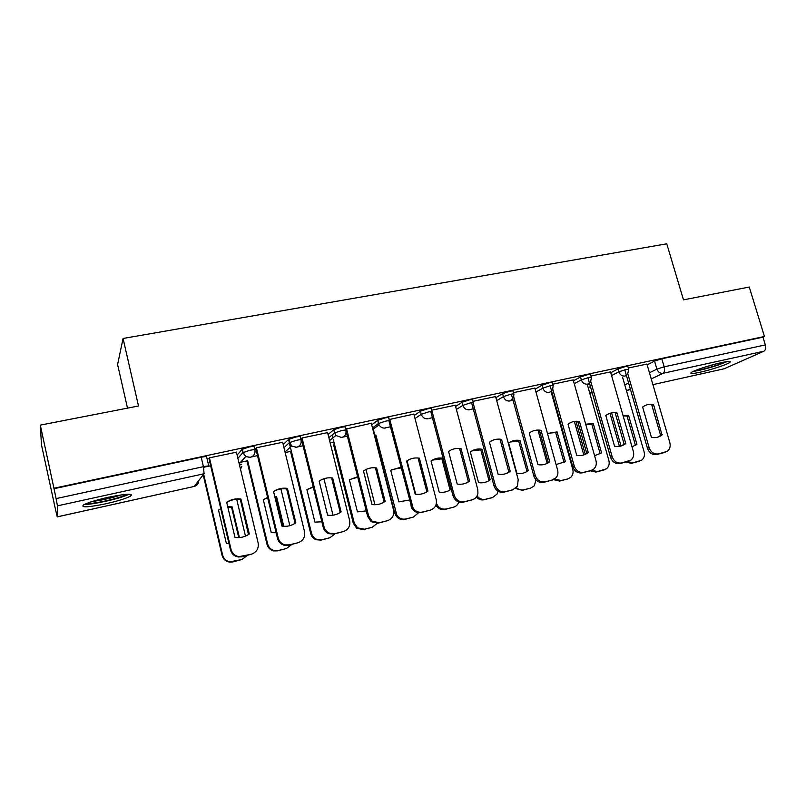 <?xml version="1.0" encoding="UTF-8"?>
<svg xmlns="http://www.w3.org/2000/svg" width="806" height="806" viewBox="0 0 806 806"><rect width="100%" height="100%" fill="white"/><g stroke="black" fill="none" stroke-linecap="round" stroke-linejoin="round"><path stroke-width="1.21" d="M254.837 449.758L254.122 446.796C254.364 446.222 252.681 446.282 249.074 447.008L242.082 449.375L242.868 452.66L249.87 450.302C253.477 449.577 255.159 449.496 254.918 450.07C255.421 453.758 253.9 456.176 250.334 457.334L245.79 456.589L242.868 452.66L237.891 458.271M300.97 439.784L300.265 436.923C300.638 436.318 299.086 436.368 295.601 437.064L288.558 439.431L289.354 442.665L296.396 440.308C299.892 439.602 301.444 439.552 301.061 440.147C301.585 443.774 300.124 446.151 296.668 447.28L291.51 446.03L289.354 442.665L283.984 447.733M346.479 428.449L368.644 516.011L372.171 521.25L379.304 522.701L387.414 520.696L378.286 523.144L371.173 521.694L367.667 516.475L345.129 427.321C345.633 426.696 344.202 426.727 340.827 427.392L333.744 429.759L334.54 432.943L341.633 430.585C345.008 429.91 346.439 429.88 345.925 430.495C346.469 434.071 345.069 436.409 341.704 437.507L335.86 435.482L334.54 432.943L328.848 437.658M389.449 420.651L388.764 417.982C389.399 417.337 388.079 417.347 384.805 417.992L377.692 420.349L378.498 423.493L385.621 421.145C388.895 420.49 390.205 420.48 389.57 421.115M431.935 411.483L431.25 408.884C431.956 408.239 430.736 408.219 427.593 408.844L420.45 411.201L421.256 414.294L428.409 411.947C431.553 411.322 432.772 411.322 432.056 411.967L432.137 412.39M473.354 402.567L472.659 399.978C473.334 399.373 472.195 399.353 469.243 399.947L462.07 402.295L462.886 405.347L470.059 403C473.011 402.416 474.15 402.416 473.475 403.02L473.575 404.914M513.694 393.882L512.989 391.313C513.624 390.739 512.556 390.729 509.785 391.283L502.591 393.62L503.407 396.633L510.611 394.295C513.382 393.731 514.45 393.741 513.815 394.315L513.674 397.398L510.027 400.985C506.833 401.328 504.627 399.877 503.407 396.633L496.708 400.632M552.997 385.419L552.291 382.87C552.886 382.326 551.878 382.316 549.279 382.84L542.055 385.177L542.881 388.139L550.105 385.812C552.715 385.288 553.712 385.288 553.118 385.832L552.614 389.792L549.37 392.451C546.256 392.784 544.1 391.343 542.881 388.139L535.98 392.048M591.302 377.178L590.586 374.649C591.141 374.135 590.193 374.125 587.755 374.609L580.522 376.946L581.348 379.868L588.582 377.54C591.03 377.047 591.977 377.057 591.413 377.561L590.536 382.115L587.715 384.13C584.682 384.452 582.557 383.031 581.348 379.868L574.255 383.696M628.64 369.148L627.914 366.629L625.255 366.599L618 368.926L618.837 371.808L626.091 369.491L628.74 369.501L627.542 374.458L625.083 376.029C622.121 376.331 620.036 374.921 618.837 371.808L611.573 375.576M700.082 372.231C710.872 369.894 727.213 364.524 729.843 362.408C731.435 361.038 728.543 361.118 721.189 362.67C710.277 365.017 693.775 370.458 691.246 372.513C689.654 373.924 692.596 373.833 700.082 372.231M106.13 503.71C117.938 501.01 126.048 498.501 130.451 496.174C133.715 493.292 126.28 493.675 108.175 497.302C96.216 500.022 88.015 502.541 83.552 504.878C80.459 507.8 87.985 507.407 106.13 503.71M40.3 425.115L138.501 405.992L123.066 338.47L666.753 243.805L683.488 299.852L749.268 287.047L764.451 336.475L53.942 488.245L40.3 425.115L41.489 444.912L54.083 502.914M238.939 462.644L246.968 460.901L267.008 544.382L267.663 544.01C268.63 547.425 270.806 549.601 274.201 550.548L278.261 550.518L286.462 548.493L291.863 544.453M285.173 452.569L290.523 451.41M330.138 442.776L332.949 442.172M127.499 408.138L117.595 364.544L123.066 338.47M54.002 502.924L57.246 516.888L57.448 505.846L56.088 498.602L203.424 466.674C207.142 465.918 208.956 465.808 208.855 466.331L206.648 456.952C206.749 456.398 204.926 456.498 201.208 457.234L203.424 466.674L204.089 473.747L57.448 505.846M53.942 488.245L56.088 498.602M647.137 364.846L654.553 361.098L656.9 369.128L664.174 366.831L765.327 344.908C766.073 348.021 765.589 350.126 763.876 351.225L724.11 368.795L652.91 384.633L724.11 368.795M765.327 344.908L762.96 337.17L764.451 336.475M610.515 371.898L590.969 376.019M573.187 379.908L552.664 384.23M534.892 388.129L513.362 392.663M495.599 396.562L473.021 401.317M455.259 405.216L431.603 410.244M413.851 414.103L389.167 419.543M371.304 423.241L345.583 429.145M327.589 432.62L301.998 437.99L301.313 438.766M282.654 442.272L256.318 447.783L255.794 448.539M236.44 452.206L209.338 457.858L208.966 458.584M237.125 455.068L242.082 449.375M283.208 444.569L288.558 439.431M328.062 434.535L333.744 429.759M371.717 424.863L377.692 420.349M414.213 415.513L420.45 411.201M455.602 406.456L462.07 402.295M495.902 397.67L502.591 393.62M535.174 389.127L542.055 385.177M551.425 392.854L552.019 392.532M573.439 380.815L580.522 376.946M587.433 384.966L589.66 383.797M610.757 372.725L618 368.926M646.916 364.09L628.317 368.01M53.942 488.708L201.208 457.234M762.96 337.17L661.807 358.781L654.553 361.098M513.039 400.189L508.858 401.096M473.243 408.823L468.427 409.871M432.399 417.689L429.296 418.354M390.436 426.787L384.25 428.127M347.336 436.137L340.414 437.638M303.046 445.748L295.339 447.421M257.497 455.622L248.973 457.476M210.658 465.787L203.565 467.319M653.555 404.562L662.028 435.028C658.925 437.305 655.389 438.091 651.429 437.396L642.634 407.06C645.828 404.642 649.465 403.816 653.555 404.562L651.863 405.297L660.628 435.421L657.918 437.104M664.557 452.458L656.739 454.493C652.366 455.058 649.273 453.002 647.46 448.317L624.781 369.793M627.864 374.055L649.152 447.693C650.966 452.398 654.069 454.463 658.452 453.899L667.126 451.39C669.836 449.335 670.743 446.423 669.846 442.655L646.906 364.03M662.351 434.777L660.628 435.421M632.69 446.625L635.35 444.983L627.038 416.077L628.589 415.402L623.028 415.463M628.589 415.402L636.931 444.388L632.025 446.806M611.573 412.894L621.033 445.99M627.531 461.626L633.073 462.755L641.455 460.327C644.075 458.342 644.971 455.541 644.125 451.934L622.595 377.289M627.038 416.077L623.139 415.876M639.047 461.324L631.491 463.299L625.859 462.11M609.981 413.297L619.421 446.343M635.35 444.983L636.931 444.388M616.993 412.934L625.768 443.562C622.504 446.071 618.776 446.967 614.565 446.252L605.8 415.503C609.084 413.035 612.822 412.178 616.993 412.934L615.391 413.649L624.126 444.197L621.396 445.879M628.096 461.425L619.995 463.551C615.512 464.135 612.369 462.06 610.545 457.304L587.927 377.692M590.818 381.671L612.157 456.71C613.981 461.465 617.134 463.561 621.628 462.966L630.866 460.166C633.405 458.03 634.241 455.148 633.375 451.541L610.495 371.828M625.768 443.562L624.126 444.197M579.494 421.518L588.239 452.579C584.884 455.128 581.055 456.055 576.743 455.34L568.008 424.147C571.394 421.649 575.222 420.772 579.494 421.518L577.983 422.223L586.697 453.194L583.957 454.876M590.717 470.613L582.315 472.84C577.721 473.454 574.507 471.349 572.683 466.533L550.135 385.802M552.805 389.379L574.204 465.949C576.028 470.775 579.252 472.89 583.856 472.286L590.949 470.533L593.821 469.021C596.067 466.815 596.793 464.024 595.977 460.649L573.167 379.838M588.239 452.579L586.697 453.194M725.501 361.823L717.803 364.896C708.192 368.06 700.515 370.004 694.782 370.72M702.661 367.818L717.199 363.607M693.241 371.415C700.001 370.438 708.565 368.231 718.962 364.796L727.193 361.582M126.945 494.29L124.416 495.519C115.832 499.226 91.672 504.344 86.383 503.538M92.216 501.483C102.05 500.244 111.611 498.068 120.9 494.944M84.439 504.405C92.106 504.737 117.666 499.146 127.016 495.136L129.02 494.229M593.266 423.553L601.588 452.922L600.087 453.496L591.795 424.208L593.266 423.553L585.69 424.208M594.576 455.712L601.588 452.922M575.947 421.266L585.206 454.211M591.675 470.311L597.508 471.55L606.424 468.84C608.883 466.775 609.699 464.014 608.893 460.548L587.272 384.371M591.795 424.208L585.74 424.379M603.825 470.019L596.007 472.084L590.163 470.815M574.366 421.427L583.786 454.927M557.077 431.905L565.369 461.657L563.948 462.221L555.687 432.55L557.077 431.905L547.465 433.477M556.08 464.548L565.369 461.657M539.516 430.122L539.738 430.948M554.679 478.996L561.057 480.567L567.898 478.875L570.668 477.414C572.854 475.298 573.55 472.618 572.784 469.384L551.163 391.928M555.687 432.55L547.818 433.285M567.746 478.925L559.646 481.081L553.48 479.671M537.965 430.061L547.133 463.228M541.028 430.333L549.742 461.818C546.277 464.427 542.347 465.374 537.945 464.659L529.24 433.034C532.726 430.475 536.655 429.578 541.028 430.333L539.607 431.019L548.282 462.422L545.571 464.085M513.754 397.116L535.244 475.439C537.088 480.336 540.363 482.462 545.088 481.837L552.372 480.044L543.637 482.381C538.932 483.006 535.658 480.88 533.824 475.993L511.377 394.134M550.901 480.588L556.019 477.797C557.802 475.58 558.336 472.981 557.591 469.999L534.872 388.049M549.742 461.818L548.282 462.422M501.544 439.371L510.218 471.309C506.652 473.968 502.612 474.935 498.108 474.22L489.444 442.141C493.04 439.542 497.07 438.615 501.544 439.371L500.214 440.036L508.858 471.893L506.198 473.525M512.918 489.766L503.941 492.164C499.105 492.819 495.771 490.663 493.937 485.716L471.601 402.708M473.596 404.723L495.257 485.172C497.101 490.139 500.445 492.295 505.291 491.65L512.767 489.806L517.482 486.149L518.198 479.59L495.579 396.481M510.218 471.309L508.858 471.893M461.012 448.65L469.636 481.061C465.959 483.761 461.818 484.759 457.204 484.043L448.579 451.501C452.287 448.851 456.428 447.904 461.012 448.65L459.783 449.305L468.387 481.615L465.828 483.197M472.427 499.74L463.178 502.209C458.221 502.884 454.826 500.717 452.982 495.69L430.777 411.544M432.197 411.856L454.191 495.176C456.045 500.214 459.45 502.4 464.427 501.715L472.104 499.821C475.268 498.894 477.223 496.738 477.938 493.363L477.757 489.444L455.239 405.126M469.636 481.061L468.387 481.615M508.636 443.078L516.888 473.364C521.119 474.039 524.908 473.122 528.252 470.623L519.991 440.459C515.79 439.754 512.012 440.62 508.636 443.078M516.465 487.58C518.601 489.625 521.008 490.37 523.698 489.806L530.711 488.073L534.227 485.917L536.061 479.963M510.329 441.98L518.691 441.084L526.923 471.167L528.252 470.623M530.751 488.063L522.369 490.3L515.538 488.446M518.691 441.084L519.991 440.459M470.331 451.914L478.542 482.623C482.875 483.288 486.764 482.351 490.199 479.802L481.978 449.234C477.686 448.519 473.797 449.416 470.331 451.914M477.071 495.912C479.288 498.803 482.059 499.922 485.383 499.287L492.577 497.504L497.131 493.997L498.058 491.227M471.853 450.927L480.769 449.839L488.96 480.336L490.199 479.802M492.758 497.453L484.154 499.76C481.152 500.365 478.552 499.458 476.346 497.04M480.769 449.839L481.978 449.234M431.049 460.982L439.21 492.113C443.643 492.778 447.632 491.821 451.169 489.222L442.988 458.231C438.595 457.516 434.615 458.433 431.049 460.982M436.419 503.226C438.313 507.75 441.527 509.674 446.091 508.999L453.476 507.175C456.115 506.43 457.909 504.717 458.836 502.037M432.318 460.135L441.869 458.815L450.02 489.736L451.169 489.222M453.818 507.085L444.952 509.452C441.094 510.127 438.081 508.697 435.915 505.14M441.869 458.815L442.988 458.231M419.372 458.191L427.956 491.066C424.168 493.826 419.906 494.844 415.181 494.138L406.607 461.113C410.435 458.413 414.687 457.435 419.372 458.191L418.264 458.815L426.817 491.6L424.43 493.091M389.691 419.18L413.115 508.052C415.473 511.437 418.586 512.777 422.445 512.062L430.333 510.117L421.306 512.535C417.468 513.251 414.365 511.911 412.007 508.536L388.855 420.641M430.333 510.117C435.129 508.385 437.084 504.858 436.217 499.559L413.821 414.012M427.956 491.066L426.817 491.6M400.894 467.228L390.739 470.281L398.859 501.856L409.377 500.032M373.803 426.989L374.185 428.46M375.838 434.918L396.844 515.155C399.091 518.389 402.073 519.668 405.771 518.973L413.347 517.099L418.556 512.727M415.705 494.219L407.04 460.81M401.066 467.893L391.676 469.646M413.347 517.099L404.743 519.407C401.056 520.092 398.083 518.822 395.837 515.598L394.779 513.12L395.786 512.676M372.876 427.674L373.319 429.386M373.692 430.878L394.779 513.12M376.604 467.984L385.137 501.352C381.218 504.163 376.845 505.221 371.999 504.506L363.486 470.986C367.435 468.236 371.808 467.228 376.604 467.984L375.606 468.588L384.109 501.866L381.984 503.206M387.414 520.696C392.341 518.923 394.376 515.336 393.53 509.956L371.274 423.13M385.137 501.352L384.109 501.866M357.612 476.749L349.381 479.822L357.441 511.85L366.256 510.903M332.122 434.948L332.747 437.426M333.2 439.199L354.207 522.842L357.562 527.839L364.393 529.21L372.171 527.295L377.289 523.326M374.941 504.737L365.974 469.485M357.743 477.253L349.844 479.499M372.171 527.295L363.466 529.613L356.665 528.252L353.31 523.265L354.207 522.842M333.422 444.056L353.31 523.265M332.646 478.049L341.109 511.931C337.079 514.792 332.576 515.87 327.609 515.175L319.156 481.132C323.226 478.331 327.73 477.293 332.646 478.049L331.77 478.633L340.213 512.404L338.49 513.523M302.069 437.97L324.072 526.872C324.899 529.885 326.732 532.01 329.563 533.24L334.943 533.632L343.285 531.577L334.057 534.046L328.687 533.653C325.876 532.423 324.042 530.308 323.216 527.305L301.283 438.645M343.285 531.577C348.363 529.754 350.479 526.106 349.653 520.636L327.558 432.51M341.109 511.931L340.213 512.404M313.202 486.824L306.915 489.625L314.924 522.117L321.856 521.804M289.263 442.746L290.14 446.302M290.664 448.428L311.509 533.29C312.305 536.161 314.048 538.186 316.748 539.355L321.906 539.728L329.886 537.753L335.125 533.784M333.009 515.225L323.921 478.714M313.292 487.187L306.915 489.635M329.886 537.753L321.1 540.101L315.962 539.738C313.262 538.569 311.529 536.554 310.733 533.683L311.509 533.29M290.805 452.539L310.733 533.683M273.597 491.64C277.627 489.141 281.999 488.245 286.704 488.96L295.077 523.255L293.968 524.001M256.409 447.763L278.221 538.035C279.239 541.612 281.526 543.899 285.082 544.896L289.334 544.876L297.908 542.76L288.578 545.259L284.337 545.279C280.8 544.292 278.523 542.015 277.506 538.438L255.754 448.398M295.842 522.802L287.44 488.396C282.402 487.65 277.778 488.708 273.577 491.569L281.959 526.137C287.047 526.832 291.681 525.724 295.842 522.802L295.077 523.255M297.908 542.76C303.137 540.897 305.343 537.179 304.537 531.628L282.614 442.151M287.44 488.396L286.704 488.96M267.602 497.453L263.31 499.69L271.249 532.655L276.126 532.736M282.966 526.268L275.894 497.131L276.569 496.627L274.755 496.425M276.569 496.627L283.772 526.328M247.553 460.286L267.663 544.01M289.858 525.673L280.911 488.91M275.894 497.131L274.896 497M267.673 497.725L263.32 499.75M286.462 548.493L277.576 550.871L273.526 550.891C270.151 549.954 267.975 547.788 267.008 544.382M226.718 502.44C230.919 499.821 235.463 498.864 240.359 499.579L248.48 534.529M209.449 457.838L231.05 549.521C232.209 553.51 234.818 555.878 238.898 556.634L251.22 554.266L241.79 556.795L238.294 556.986C234.234 556.231 231.624 553.873 230.476 549.894L208.925 458.413M249.286 533.985L240.954 499.045C235.785 498.299 231.03 499.388 226.688 502.309L234.989 537.421C240.208 538.116 244.974 536.967 249.286 533.985L248.651 534.408M251.22 554.266C256.61 552.352 258.907 548.574 258.132 542.932L236.4 452.055M240.954 499.045L240.359 499.579M220.763 508.677L218.507 510.027L226.375 543.486L229.015 543.687M238.757 537.612L231.584 507.367L232.128 506.883L227.725 506.712M232.128 506.883L239.412 537.572M203.666 474.291L222.607 555.032C223.695 558.83 226.194 561.087 230.083 561.802L241.85 559.525L247.422 555.405M245.467 536.111L236.722 499.337M231.584 507.367L227.836 507.155M220.814 508.878L218.537 510.138M241.85 559.525L232.863 561.933L229.539 562.114C225.66 561.399 223.171 559.152 222.083 555.374L222.607 555.032M203.213 474.875L222.083 555.374M57.256 516.848L194.145 486.461L204.089 473.747M624.791 384.875L628.599 383.011M649.455 372.775L656.9 369.128C658.099 372.201 660.144 373.591 663.036 373.299L651.258 378.941M630.312 388.966L627.763 390.185L630.494 389.58L627.552 390.265M763.876 351.225L663.036 373.299C664.557 372.211 664.93 370.055 664.174 366.831L661.807 358.781M372.513 427.946L378.498 423.493L379.032 424.873C380.573 427.371 382.739 428.419 385.51 428.006M415.009 418.556L421.256 414.294C422.485 417.639 424.782 419.13 428.137 418.757M456.398 409.458L462.886 405.347C464.105 408.642 466.352 410.113 469.626 409.75M552.191 395.625L552.795 395.303M588.209 387.696L590.445 386.537M589.7 392.925L592.208 392.774L589.76 393.137M241.599 464.276L239.533 465.143M553.591 400.612L554.327 400.804M240.5 469.203L241.881 466.281M131.69 494.975L130.25 495.287M198.76 480.567C198.659 483.6 197.117 485.565 194.145 486.461L57.256 516.888M626.383 390.406L627.763 390.185L626.333 390.245M649.152 447.693L647.46 448.317M658.452 453.899L656.739 454.493M665.192 452.237L663.469 452.831M637.999 461.687L639.591 461.143M631.491 463.299L633.073 462.755M612.157 456.71L610.545 457.304M621.628 462.966L619.995 463.551M628.549 461.264L626.897 461.848M574.204 465.949L572.683 466.533M583.856 472.286L582.315 472.84M590.949 470.533L589.388 471.097M602.666 470.432L604.178 469.898M596.007 472.084L597.508 471.55M566.467 479.389L567.898 478.875M559.646 481.081L561.057 480.567M535.244 475.439L533.824 475.993M545.088 481.837L543.637 482.381M495.257 485.172L493.937 485.716M505.291 491.65L503.941 492.164M512.767 489.806L511.397 490.32M454.191 495.176L452.982 495.69M464.427 501.715L463.178 502.209M472.104 499.821L470.845 500.325M529.371 488.567L530.711 488.073M522.369 490.3L523.698 489.806M491.328 497.977L492.577 497.504M484.154 499.76L485.383 499.287M452.317 507.629L453.476 507.175M444.952 509.452L446.091 508.999M412.007 505.453L410.899 505.946M422.445 512.062L421.306 512.535M404.743 519.407L405.771 518.973M368.644 516.011L367.667 516.475M379.304 522.701L378.286 523.144M363.466 529.613L364.393 529.21M324.072 526.872L323.216 527.305M334.943 533.632L334.057 534.046M321.1 540.101L321.906 539.728M278.221 538.035L277.506 538.438M289.334 544.876L288.578 545.259M277.576 550.871L278.261 550.518M231.05 549.521L230.476 549.894M242.394 556.442L241.79 556.795M232.863 561.933L233.418 561.611M377.762 420.299L379.032 424.873L372.886 429.417M333.875 429.658L335.86 435.482L329.583 440.6M288.76 439.27L291.51 446.03L285.032 452.005M242.334 449.164L243.12 452.458L245.79 456.589L239.201 463.762M553.662 400.874L554.377 400.985M240.46 469.021L241.568 466.614M194.085 486.512C196.765 485.675 198.236 483.812 198.478 480.92M662.028 435.028L660.316 435.673M635.037 445.224L636.619 444.63M413.115 508.052L412.007 508.536M395.837 515.598L396.844 515.155M372.171 521.25L371.173 521.694M356.665 528.252L357.562 527.839M329.563 533.24L328.687 533.653M315.962 539.738L316.748 539.355M285.082 544.896L284.337 545.279M273.526 550.891L274.201 550.548M238.898 556.634L238.294 556.986M229.539 562.114L230.083 561.802"/></g></svg>
